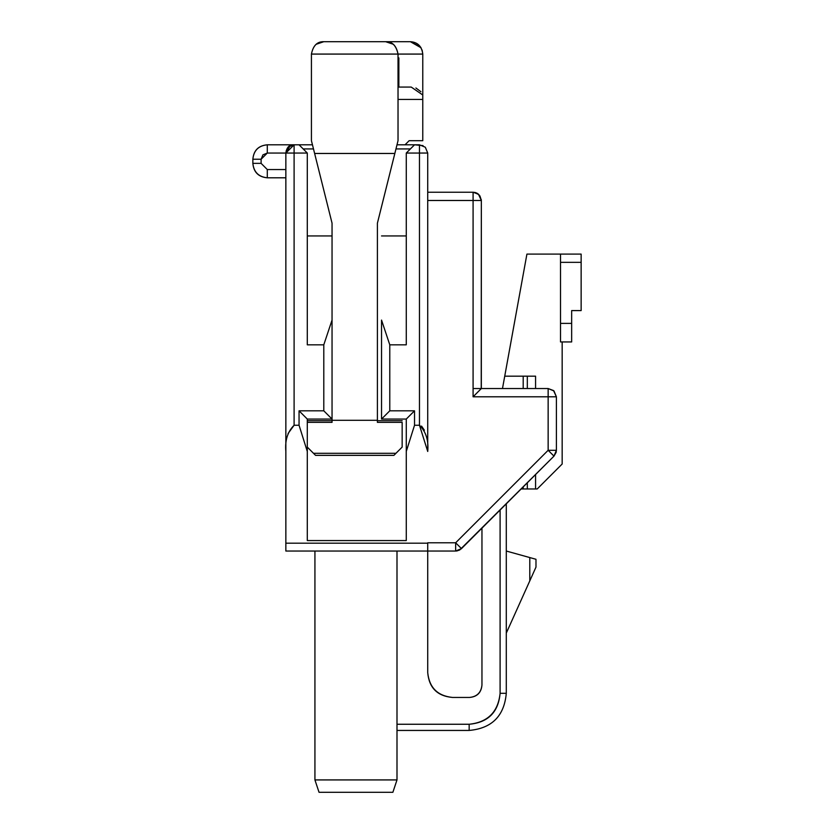 <?xml version="1.0" encoding="UTF-8"?>
<svg xmlns="http://www.w3.org/2000/svg" width="834" height="834" viewBox="0 0 834 834"><rect width="100%" height="100%" fill="white"/><g stroke="black" fill="none" stroke-linecap="round" stroke-linejoin="round"><path stroke-width="1.25" d="M305.963 151.715L299.052 144.803L307.298 153.049L307.298 344.828L323.79 344.828L323.79 410.818L299.052 410.818L299.052 425.246L299.052 410.818L323.79 410.818L323.79 344.828L307.298 344.828L307.298 153.049L294.1 153.049L294.1 425.246L299.052 425.246L307.298 451.455L307.298 540.578L406.273 540.578L406.273 419.064L381.534 419.064L381.534 320.079L389.78 344.828L406.273 344.828L406.273 153.049L419.471 153.049L419.471 144.803L419.471 153.049L406.273 153.049L406.273 344.828L389.78 344.828L389.78 410.818L414.529 410.818L414.529 425.246L419.471 425.246L419.471 153.049L427.727 153.049L425.309 147.222L419.471 144.803L425.309 147.222L427.727 153.049L427.727 451.455C428.728 440.446 425.976 431.71 419.471 425.246L414.529 425.246L406.273 451.455L406.273 540.578L307.298 540.578L307.298 451.455L299.052 425.246L294.1 425.246C287.594 431.71 284.853 440.446 285.853 451.455L285.853 543.195L427.727 543.195L285.853 543.195L285.853 551.034L427.727 551.034L427.727 543.195L427.727 551.034L285.853 551.034L285.853 153.049L267.297 153.049L261.105 159.242L261.105 163.36L267.297 169.552L285.853 169.552L267.297 169.552L261.105 163.36L261.105 159.242L262.918 154.863L267.297 153.049L267.297 144.803C258.53 145.658 253.713 150.474 252.858 159.242C253.651 150.412 258.467 145.606 267.297 144.803L267.297 153.049L285.853 153.049L288.043 147.399M473.785 192.258L478.924 194.645L481.333 200.483L473.087 200.483L481.333 200.483L478.476 194.259L473.087 192.237L427.727 192.237L473.087 192.237L473.087 396.796L548.146 396.796L548.146 450.287L455.645 542.788L427.727 542.788L455.645 542.788L455.645 551.034L427.727 551.034L427.727 672.694C429.093 687.831 437.339 696.077 452.466 697.443L469.584 697.443C477.152 696.765 481.27 692.637 481.958 685.068L481.958 528.151L481.958 685.068C481.166 692.533 477.048 696.661 469.584 697.443L452.466 697.443C437.548 695.869 429.302 687.623 427.727 672.694L427.727 551.034L455.645 551.034L459.763 549.94L553.984 456.125L461.483 548.616L455.645 551.034L455.645 542.788L548.146 450.287L548.146 396.796L473.087 396.796L473.087 200.483L427.727 200.483L473.087 200.483L473.087 192.237L477.611 193.582M314.929 551.034L314.929 779.926L396.994 779.926L396.994 551.034L396.994 779.926L314.929 779.926L314.929 551.034M381.534 320.079L381.534 419.064L406.273 419.064L414.529 410.818L389.78 410.818L381.534 419.064L389.78 410.818L389.78 344.828L381.534 320.079M332.047 419.064L307.298 419.064L332.047 419.064L332.047 305.797L332.047 320.079L323.79 344.828L332.047 320.079L332.047 419.064L323.79 410.818L332.047 419.064L332.047 422.358L307.298 422.358L332.047 422.358L332.047 420.294L377.406 420.294L377.406 422.358L377.406 223.168L377.406 420.294M285.853 177.798L267.297 177.798C258.467 177.006 253.651 172.19 252.858 163.36L252.858 159.242L261.105 159.242L252.858 159.242L252.858 163.36L261.105 163.36L252.858 163.36C253.776 172.065 258.592 176.881 267.297 177.798L267.297 169.552L267.297 177.798L285.853 177.798M332.047 235.949L307.298 235.949L332.047 235.949M406.273 235.949L381.534 235.949L406.273 235.949M473.087 388.54L481.333 388.54L481.333 200.483L481.333 388.54L548.146 388.54L548.146 396.796L548.146 388.54L553.984 390.958L556.393 396.796L556.393 450.287L556.393 396.796L553.536 390.562L548.146 388.54L553.599 390.593M457.47 550.836L456.281 551.013M406.273 153.049L414.529 144.803L406.273 153.049M406.273 419.064L406.273 451.455L414.529 425.246L414.529 410.818L406.273 419.064M299.052 410.818L307.298 419.064L299.052 410.818M307.298 451.455L307.298 419.064L307.298 451.455M504.737 376.176L526.921 254.099L581.142 254.099L581.142 262.345L560.521 262.345L560.521 254.099L560.521 323.383L560.521 262.345L581.142 262.345L581.142 310.592L581.142 254.099L526.921 254.099L502.485 388.54L504.737 376.176L523.199 376.176L504.737 376.176M506.29 503.809L506.29 693.315C504.236 716.02 491.872 728.384 469.167 730.438L396.994 730.438L469.167 730.438C491.872 728.384 504.236 716.02 506.29 693.315L500.098 693.315C498.398 712.236 488.088 722.546 469.167 724.256L469.167 730.438L469.167 724.256L396.994 724.256L469.167 724.256C487.827 722.286 498.138 711.975 500.098 693.315L506.29 693.315L506.29 503.809M562.168 341.94L562.168 464.017L537.221 488.964L562.168 464.017L562.168 341.94L571.655 341.94L560.521 341.94L560.521 323.383L571.655 323.383L571.655 310.592L581.142 310.592L571.655 310.592L571.655 341.94L571.655 323.383L560.521 323.383L560.521 341.94L562.168 341.94M506.29 551.034L535.981 559.28L535.981 567.12L529.798 580.871L529.798 557.571L506.29 551.034M506.29 633.11L529.798 580.871L506.29 633.11M407.503 151.83L414.529 144.803L423.046 145.616M426.205 153.029L421.42 153.049M419.502 146.315L419.471 145.512M414.529 144.803L396.994 144.803L419.471 144.803L419.471 151.11M424.37 430.198L421.556 426.101M427.727 153.049L419.471 153.049L419.471 425.246L427.727 451.455L427.727 153.049L427.727 451.455M287.365 153.029L286.562 153.049M299.052 144.803L312.448 144.803L294.1 144.803L299.052 144.803L304.983 150.745M290.128 145.825L285.853 153.049L285.853 451.455M288.074 433.513L294.1 425.246L294.1 153.049L285.853 153.049L288.72 146.794L294.1 144.803L294.1 153.049L307.298 153.049M288.689 146.805L286.125 150.944M294.1 144.803L285.853 153.049L294.1 153.049L294.1 144.803L267.297 144.803L294.1 144.803C289.461 144.459 286.708 147.211 285.853 153.049L289.429 146.252M481.301 199.712L481.333 200.358M461.421 548.689L458.669 550.461M481.333 200.306L479.894 195.823M473.087 396.796L481.333 388.54L473.087 396.796M548.146 396.796L556.393 396.796L548.146 396.796M548.908 450.287L556.393 450.287L553.984 456.125L556.111 452.435L556.393 450.287M556.111 452.424L553.984 456.125L548.146 450.287M456.188 543.32L461.483 548.616M478.539 194.28L473.087 192.237L476.662 193.05M478.924 194.645L481.333 200.483L481.228 388.54M500.098 510.001L500.098 693.315L500.098 510.001M529.798 580.871L535.981 567.12L535.981 559.28L529.798 557.571L529.798 580.871M314.929 779.926L319.047 792.3L392.877 792.3L396.994 779.926L392.877 792.3L319.047 792.3L314.929 779.926M535.574 376.176L535.574 388.54L535.574 376.176L527.317 376.176L535.574 376.176M535.574 474.536L535.574 488.964L537.221 488.964L535.574 488.964L535.574 474.536M527.317 488.964L535.574 488.964L523.199 488.964L523.199 486.9L523.199 488.964L521.135 488.964L527.317 488.964L527.317 482.782M523.199 388.54L523.199 376.176L527.317 376.176L527.317 388.54L527.317 376.176L523.199 376.176L523.199 388.54M427.727 672.694C429.302 687.623 437.548 695.869 452.466 697.443M303.169 148.932L313.48 148.932L303.169 148.932M395.962 148.932L410.401 148.932L395.962 148.932M377.406 420.711L402.155 420.711L377.406 420.711M307.298 420.711L332.047 420.711L307.298 420.711M402.155 422.358L402.155 447.107L402.155 422.358L377.406 422.358L402.155 422.358M315.544 455.354L307.298 447.107L313.48 453.289L395.962 453.289L402.155 447.107L393.909 455.354L315.544 455.354L393.909 455.354L395.962 453.289L313.48 453.289L315.544 455.354M332.047 305.797L332.047 223.168L311.426 140.685L311.426 54.074L311.426 140.685L332.047 223.168L332.047 305.797M387.57 41.846L385.652 41.7C392.241 41.491 396.369 45.609 398.026 54.074L422.775 54.074L422.775 99.434L398.026 99.434L422.775 99.444L422.775 140.685L409.16 140.685L405.043 144.803L409.16 140.685L422.775 140.685L422.775 94.993L411.225 87.07L398.026 87.07L411.225 87.07L422.775 94.993L422.775 54.074L398.026 54.074C396.213 45.557 392.095 41.429 385.652 41.7L323.79 41.7C317.212 41.481 313.094 45.609 311.426 54.074L398.026 54.074L398.026 140.685L377.406 223.168L394.836 153.466L314.616 153.466L394.836 153.466L398.026 140.685L398.026 54.074L311.426 54.074C313.094 45.661 317.212 41.533 323.79 41.7L316.242 44.265M316.086 44.379L321.298 41.961M392.939 44.087L390.041 42.503M398.026 86.767L398.85 86.767L398.85 63.822L398.026 63.822L398.85 63.822L398.85 62.039L398.026 62.039L398.85 62.039L398.85 57.9L398.026 57.9L398.85 57.9L398.85 86.767L398.026 86.767M323.79 41.7L410.401 41.7L385.652 41.7L393.064 44.181M422.775 54.074C421.764 46.308 417.636 42.18 410.401 41.7C417.698 42.2 421.827 46.329 422.775 54.074M421.087 47.809L410.401 41.7L420.576 47.017M422.119 50.061L422.775 53.991M318.859 42.732L323.759 41.7M420.899 91.709L415.895 87.987M478.987 194.718L477.757 193.676M475.839 192.706L474.734 192.404M476.985 193.207L478.507 194.27M481.333 388.54L548.146 388.54M455.645 551.034L459.774 549.929M527.317 376.176L527.317 388.54M385.652 41.7L410.401 41.7"/></g></svg>
